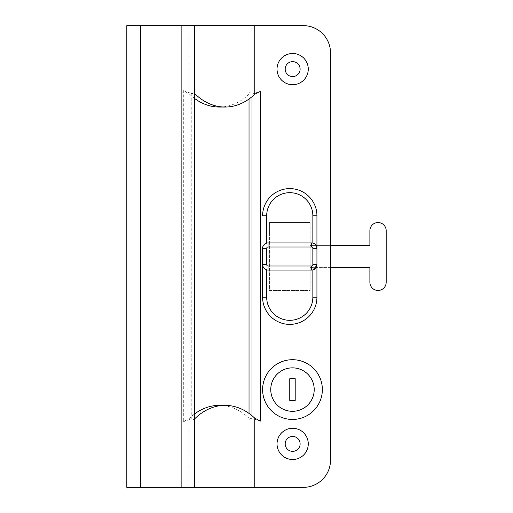 <?xml version="1.0" encoding="UTF-8"?>
<svg xmlns="http://www.w3.org/2000/svg" width="513" height="513" viewBox="0 0 513 513"><rect width="100%" height="100%" fill="white"/><g stroke="black" fill="none" stroke-linecap="round" stroke-linejoin="round"><path stroke-width="0.38" stroke-dasharray="2.56 1.92" d="M285.183 443.899A7.471 7.471 0 0 0 292.647 451.363A7.471 7.471 0 0 0 300.118 443.899A7.471 7.471 0 0 0 292.647 436.428A7.471 7.471 0 0 0 285.183 443.899M285.183 69.101A7.471 7.471 0 0 0 292.647 76.572A7.471 7.471 0 0 0 300.118 69.101A7.471 7.471 0 0 0 292.647 61.637A7.471 7.471 0 0 0 285.183 69.101M312.853 269.909A5.431 5.431 0 0 1 311.494 270.082L268.043 270.082A5.431 5.431 0 0 1 266.683 269.909M316.931 215.761A27.157 27.157 0 0 0 289.768 188.604A27.157 27.157 0 0 0 262.611 215.761M316.867 265.445L316.931 248.35L315.97 245.272M262.611 297.239A27.157 27.157 0 0 0 289.768 324.396A27.157 27.157 0 0 0 316.931 297.239M262.611 248.35L262.611 264.65M219.295 405.366A75.36 53.288 -90 0 1 249.029 418.198L249.029 487.35L303.35 487.35A27.157 27.157 0 0 0 330.507 460.193L330.507 52.807A27.157 27.157 0 0 0 303.35 25.65L249.029 25.65L249.029 94.219A75.36 53.288 -90 0 1 219.295 107.044M194.716 98.547A75.36 53.288 -90 0 1 188.951 93.635L183.327 90.679L183.327 421.731L188.951 418.781L188.951 487.35L140.395 487.35L140.395 25.65L126.814 25.65L126.814 487.35L140.395 487.35M188.951 487.35L249.029 487.35L249.029 25.65L188.951 25.65L188.951 93.635M194.716 25.65L194.716 90.679C194.748 92.308 193.767 93.27 191.772 93.571L183.327 90.679M188.951 418.781A75.36 53.288 -90 0 1 194.716 413.863M188.951 25.65L140.395 25.65M183.327 421.731L191.772 418.839C193.767 419.134 194.748 420.102 194.716 421.731L194.716 487.35M194.716 421.731L194.716 90.679M249.029 418.198L249.029 413.427M249.029 98.983L249.029 94.219M249.029 91.352C248.997 92.936 249.978 93.873 251.973 94.155L260.418 91.352M260.418 421.064L251.973 418.255C249.985 418.537 249.004 419.474 249.029 421.064M251.973 94.155L251.973 96.72M251.973 415.69L251.973 418.255M191.772 93.571L191.772 418.839M266.683 243.091A5.431 5.431 0 0 1 268.043 242.918L311.494 242.918A5.431 5.431 0 0 1 312.853 243.091L315.412 244.586M263.143 266.991L263.567 267.728M264.131 268.414L264.843 269.036M322.363 389.579A29.876 29.876 0 0 0 292.487 359.703A29.876 29.876 0 0 0 262.611 389.579A29.876 29.876 0 0 0 292.487 419.454A29.876 29.876 0 0 0 322.363 389.579M295.199 378.716L289.768 378.716L289.768 400.441L295.199 400.441L295.199 378.716M310.141 222.552L310.141 236.134L269.402 236.134L269.402 222.552L310.141 222.552L310.141 290.448L269.402 290.448L269.402 276.866L310.141 276.866L310.141 290.448L269.402 290.448L269.402 222.552L310.141 222.552M330.507 245.637L310.141 245.637L310.141 236.134L269.402 236.134L269.402 276.866L310.141 276.866L310.141 267.363L330.507 267.363M310.141 245.637L310.141 267.363L369.886 267.363L369.886 282.304A8.15 8.15 0 0 0 378.036 290.448A8.15 8.15 0 0 0 386.186 282.304L386.186 230.696A8.15 8.15 0 0 0 378.036 222.552A8.15 8.15 0 0 0 369.886 230.696L369.886 245.637L310.141 245.637"/><path stroke-width="0.77" d="M308.268 69.101A15.614 15.614 0 0 1 292.647 84.722A15.614 15.614 0 0 1 277.033 69.101A15.614 15.614 0 0 1 292.647 53.487A15.614 15.614 0 0 1 308.268 69.101M285.183 69.101A7.471 7.471 0 0 0 292.647 76.572A7.471 7.471 0 0 0 300.118 69.101A7.471 7.471 0 0 0 292.647 61.637A7.471 7.471 0 0 0 285.183 69.101M308.268 443.899A15.614 15.614 0 0 1 292.647 459.513A15.614 15.614 0 0 1 277.033 443.899A15.614 15.614 0 0 1 292.647 428.278A15.614 15.614 0 0 1 308.268 443.899M285.183 443.899A7.471 7.471 0 0 0 292.647 451.363A7.471 7.471 0 0 0 300.118 443.899A7.471 7.471 0 0 0 292.647 436.428A7.471 7.471 0 0 0 285.183 443.899M254.794 487.35L303.35 487.35A27.157 27.157 0 0 0 330.507 460.193L330.507 52.807A27.157 27.157 0 0 0 303.35 25.65L254.794 25.65L254.794 94.219L260.418 91.352L260.418 421.064L254.794 418.198L254.794 487.35L181.134 487.35L181.134 25.65L254.794 25.65M316.931 297.239L316.931 264.65L316.931 297.239A27.157 27.157 0 0 1 289.768 324.396A27.157 27.157 0 0 1 262.611 297.239L262.611 264.65L262.611 297.239A27.157 27.157 0 0 0 289.768 324.396A27.157 27.157 0 0 0 316.931 297.239L312.853 297.239L312.853 269.909L316.867 265.445M312.853 248.35L316.931 248.35L316.931 215.761L316.931 264.65A5.431 5.431 0 0 1 311.494 270.082L268.043 270.082A5.431 5.431 0 0 1 262.611 264.65L262.611 248.35A5.431 5.431 0 0 1 268.043 242.918L311.494 242.918A5.431 5.431 0 0 1 316.931 248.35A5.431 5.431 0 0 0 311.494 242.918L311.494 246.997L268.043 246.997A1.359 1.359 0 0 0 266.683 248.35L266.683 264.65A1.359 1.359 0 0 0 268.043 266.003L311.494 266.003A1.359 1.359 0 0 0 312.853 264.65L312.853 248.35A1.359 1.359 0 0 0 311.494 246.997M254.794 94.219A75.36 53.288 -90 0 1 225.053 107.044L219.295 107.044A75.36 53.288 -90 0 1 194.716 98.547M225.053 107.044A75.36 53.288 -90 0 1 194.716 93.635M194.716 413.863A75.36 53.288 -90 0 1 219.295 405.366L225.053 405.366A75.36 53.288 -90 0 1 254.794 418.198M140.395 25.65L140.395 487.35L126.814 487.35L126.814 25.65L181.134 25.65M140.395 487.35L181.134 487.35M194.716 25.65L194.716 487.35M194.716 418.781A75.36 53.288 -90 0 1 225.053 405.366M249.029 413.427L249.029 98.983M251.973 96.72L251.973 415.69M268.043 266.003L268.043 270.082A5.431 5.431 0 0 1 262.611 264.65L263.143 266.991M263.567 267.728L264.131 268.414M264.843 269.036L266.683 269.909L266.683 297.239A23.085 23.085 0 0 0 289.768 320.324A23.085 23.085 0 0 0 312.853 297.239M312.853 243.091L312.853 215.761A23.085 23.085 0 0 0 289.768 192.676A23.085 23.085 0 0 0 266.683 215.761L266.683 243.091C263.894 244.233 262.534 245.984 262.611 248.35A5.431 5.431 0 0 1 268.043 242.918L268.043 246.997M315.97 245.272L315.412 244.586M316.931 215.761A27.157 27.157 0 0 0 289.768 188.604A27.157 27.157 0 0 0 262.611 215.761A27.157 27.157 0 0 1 289.768 188.604A27.157 27.157 0 0 1 316.931 215.761L312.853 215.761M314.212 389.579A21.726 21.726 0 0 0 292.487 367.853A21.726 21.726 0 0 0 270.761 389.579A21.726 21.726 0 0 0 292.487 411.304A21.726 21.726 0 0 0 314.212 389.579M322.363 389.579A29.876 29.876 0 0 0 292.487 359.703A29.876 29.876 0 0 0 262.611 389.579A29.876 29.876 0 0 0 292.487 419.454A29.876 29.876 0 0 0 322.363 389.579M289.768 400.441L295.199 400.441L295.199 378.716L289.768 378.716L289.768 400.441M330.507 267.363L369.886 267.363L369.886 282.304A8.15 8.15 0 0 0 378.036 290.448A8.15 8.15 0 0 0 386.186 282.304L386.186 230.696A8.15 8.15 0 0 0 378.036 222.552A8.15 8.15 0 0 0 369.886 230.696L369.886 245.637L330.507 245.637M312.853 264.65L316.931 264.65A5.431 5.431 0 0 1 311.494 270.082L311.494 266.003M266.683 248.35L262.611 248.35M262.611 264.65L266.683 264.65M266.683 297.239L262.611 297.239M262.611 215.761L266.683 215.761"/></g></svg>
